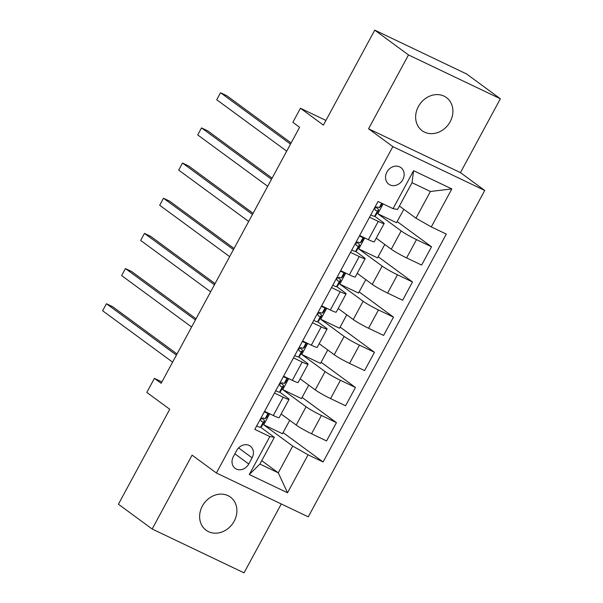 <?xml version="1.0" encoding="UTF-8"?>
<svg xmlns="http://www.w3.org/2000/svg" width="603" height="603" viewBox="0 0 603 603"><rect width="100%" height="100%" fill="white"/><g stroke="black" fill="none" stroke-linecap="round" stroke-linejoin="round"><path stroke-width="0.9" d="M418.384 106.543A20.54 17.525 126.3 0 0 422.115 130.685A20.54 17.525 126.3 0 0 450.17 121.716A20.54 17.525 126.3 0 0 446.431 97.573A20.54 17.525 126.3 0 0 418.384 106.543M202.359 506.068A20.54 17.525 126.3 0 0 206.098 530.21A20.54 17.525 126.3 0 0 234.145 521.233A20.54 17.525 126.3 0 0 230.414 497.091A20.54 17.525 126.3 0 0 202.359 506.068M386.9 172.096A10.274 8.759 126.3 0 0 388.769 184.171A10.274 8.759 126.3 0 0 402.789 179.679A10.274 8.759 126.3 0 0 400.927 167.611A10.274 8.759 126.3 0 0 386.9 172.096M500.369 98.771L466.616 73.988L374.749 30.15L408.495 54.933L368.561 128.786L392.862 146.627L484.737 190.465L460.436 172.624L500.369 98.771L408.495 54.933M392.862 146.627L216.394 473.001L308.269 516.839L484.737 190.465M216.394 473.001L192.093 455.152L152.16 529.012L244.034 572.85L281.284 503.957M152.16 529.012L118.414 504.229L169.752 409.271L146.808 392.425L154.413 378.352L161.159 383.312L299.601 127.278L292.847 122.326L300.452 108.254L323.404 125.107L374.749 30.15M248.745 464.009L252.092 457.82A9.95 8.487 126.3 0 0 250.283 446.13A9.95 8.487 126.3 0 0 236.693 450.471L233.346 456.667A9.95 8.487 126.3 0 0 235.155 468.358A9.95 8.487 126.3 0 0 248.745 464.009L234.876 453.833M308.073 454.805L287.533 492.787L249.295 474.538L269.835 436.557L274.365 437.333L259.916 464.061L278.284 472.827L292.741 446.099L308.073 454.805L323.095 461.973L446.318 234.077L431.296 226.909L415.964 218.203L430.414 191.475L412.037 182.709L397.588 209.437L393.058 208.661L413.59 170.679L451.835 188.927L431.296 226.909M393.058 208.661L378.036 201.492L254.813 429.389L269.835 436.557M325.937 120.419L300.452 108.254M161.906 381.933L154.413 378.352M261.74 460.677L278.284 472.827L287.533 492.787M274.365 437.333L260.617 427.233M369.533 217.216L378.262 221.376A12.836 1.07 28.4 0 0 384.156 223.517A12.836 1.07 28.4 0 0 382.792 222.153L374.712 216.221M350.516 252.386L359.245 256.546A12.836 1.07 28.4 0 0 365.139 258.687A12.836 1.07 28.4 0 0 363.775 257.323L355.695 251.391M331.499 287.556L340.228 291.716A12.836 1.07 28.4 0 0 346.122 293.857A12.836 1.07 28.4 0 0 344.758 292.493L336.678 286.561M312.482 322.726L321.211 326.886A12.836 1.07 28.4 0 0 327.105 329.027A12.836 1.07 28.4 0 0 325.741 327.663L317.66 321.731M293.473 357.888L302.193 362.056A12.836 1.07 28.4 0 0 308.088 364.197A12.836 1.07 28.4 0 0 306.731 362.833L298.651 356.901M274.455 393.058L283.176 397.226A12.836 1.07 28.4 0 0 289.071 399.367A12.836 1.07 28.4 0 0 287.714 398.003L279.634 392.063M289.726 420.306L282.46 433.73L263.715 424.791L292.741 446.099M263.715 424.791L269.669 413.786M281.156 414.012L296.201 425.055A12.836 1.07 28.4 0 0 311.532 433.761L326.555 440.929L336.444 422.643L302.095 397.422M308.744 385.136L301.477 398.568L282.732 389.621L306.083 406.769A12.836 1.07 28.4 0 0 321.422 415.475L336.444 422.643M282.732 389.621L288.679 378.616M300.173 378.842L315.211 389.885A12.836 1.07 28.4 0 0 330.55 398.591L345.572 405.759L355.453 387.473L321.113 362.252M327.761 349.966L320.495 363.398L301.749 354.451L325.1 371.599A12.836 1.07 28.4 0 0 340.431 380.305L355.453 387.473M301.749 354.451L307.696 343.446M319.191 343.672L334.228 354.715A12.836 1.07 28.4 0 0 349.559 363.421L364.581 370.589L374.471 352.303L340.13 327.082M346.77 314.796L339.512 328.228L320.766 319.281L344.117 336.429A12.836 1.07 28.4 0 0 359.448 345.135L374.471 352.303M320.766 319.281L326.713 308.276M338.2 308.502L353.245 319.545A12.836 1.07 28.4 0 0 368.576 328.251L383.598 335.419L393.488 317.133L359.147 291.912M365.787 279.626L358.529 293.058L339.783 284.111L363.134 301.259A12.836 1.07 28.4 0 0 378.465 309.965L393.488 317.133M339.783 284.111L345.73 273.106M357.217 273.332L372.262 284.375A12.836 1.07 28.4 0 0 387.593 293.081L402.616 300.249L412.505 281.963L378.164 256.742M384.804 244.456L377.546 257.888L358.793 248.941L382.151 266.089A12.836 1.07 28.4 0 0 397.483 274.795L412.505 281.963M358.793 248.941L364.747 237.936M376.234 238.162L391.279 249.212A12.836 1.07 28.4 0 0 406.61 257.911L421.633 265.079L431.522 246.793L397.173 221.58M403.822 209.286L396.555 222.718L377.81 213.771L401.168 230.919A12.836 1.07 28.4 0 0 416.5 239.625L431.522 246.793M377.81 213.771L383.139 203.927M399.42 206.053L415.964 218.203M264.566 411.352L273.295 415.512A12.836 1.07 28.4 0 0 279.181 417.653L289.071 399.367M323.095 461.973L283.078 432.592M283.583 376.182L292.304 380.342A12.836 1.07 28.4 0 0 298.199 382.483L308.088 364.197M302.593 341.012L311.321 345.172A12.836 1.07 28.4 0 0 317.216 347.313L327.105 329.027M321.61 305.842L330.338 310.002A12.836 1.07 28.4 0 0 336.233 312.143L346.122 293.857M340.627 270.672L349.356 274.832A12.836 1.07 28.4 0 0 355.25 276.981L365.139 258.687M359.644 235.502L368.373 239.67A12.836 1.07 28.4 0 0 374.267 241.811L384.156 223.517M259.916 464.061L249.295 474.538M413.59 170.679L412.037 182.709M451.835 188.927L430.414 191.475M368.561 128.786L460.436 172.624M256.659 425.808L256.742 425.937A8.502 0.709 28.4 0 0 260.504 427.316L261.649 426.442A24.557 2.05 28.4 0 0 261.702 426.389L264.589 421.037A24.557 2.05 28.4 0 0 261.702 418.218M264.302 411.834L264.348 411.872A8.502 0.709 28.4 0 0 268.116 413.251L268.282 413.123M266.36 417.721L268.734 413.341L266.413 417.66A24.557 2.05 -151.6 0 1 266.36 417.721L265.222 418.595A8.502 0.709 -151.6 0 1 263.157 417.985C260.858 418.354 260.247 419.484 261.333 421.361A8.502 0.709 28.4 0 0 263.398 421.972L264.536 421.098A24.557 2.05 28.4 0 0 264.589 421.037M177.026 353.976L112.64 306.701L106.437 303.739L176.408 355.114M102.631 310.771L106.437 303.739L102.631 310.771L172.601 362.147M275.677 390.638L275.759 390.767A8.502 0.709 28.4 0 0 279.521 392.146L280.666 391.279A24.557 2.05 28.4 0 0 280.712 391.219L283.606 385.867A24.557 2.05 28.4 0 0 280.719 383.048M283.32 376.664L283.365 376.702A8.502 0.709 28.4 0 0 287.126 378.081L287.299 377.953M287.767 378.179L285.43 382.498A24.557 2.05 -151.6 0 1 285.377 382.551L284.239 383.425A8.502 0.709 -151.6 0 1 282.174 382.815C279.875 383.184 279.264 384.315 280.35 386.191A8.502 0.709 28.4 0 0 282.415 386.802L283.553 385.928A24.557 2.05 28.4 0 0 283.606 385.867M196.043 318.806L131.658 271.531L125.447 268.569L195.425 319.944M121.648 275.601L125.447 268.569L121.648 275.601L191.618 326.984M294.694 355.469L294.777 355.597A8.502 0.709 28.4 0 0 298.538 356.984L299.676 356.109A24.557 2.05 28.4 0 0 299.729 356.049L302.623 350.705A24.557 2.05 28.4 0 0 299.729 347.878M302.337 341.494L302.382 341.532A8.502 0.709 28.4 0 0 306.143 342.911L306.316 342.783M304.394 347.388L306.769 343.001L304.447 347.328A24.557 2.05 -151.6 0 1 304.394 347.388L303.256 348.255A8.502 0.709 -151.6 0 1 301.191 347.645C298.884 348.014 298.281 349.145 299.359 351.021A8.502 0.709 28.4 0 0 301.432 351.632L302.57 350.758A24.557 2.05 28.4 0 0 302.623 350.705M215.052 283.636L150.675 236.361L144.464 233.399L214.442 284.774M140.665 240.431L144.464 233.399L140.665 240.431L210.635 291.814M313.703 320.299L313.794 320.434A8.502 0.709 28.4 0 0 317.555 321.814L318.693 320.939A24.557 2.05 28.4 0 0 318.746 320.879L321.64 315.535A24.557 2.05 28.4 0 0 318.746 312.708M321.346 306.324L321.399 306.362A8.502 0.709 28.4 0 0 325.16 307.741L325.326 307.613M325.801 307.839L323.464 312.158A24.557 2.05 -151.6 0 1 323.412 312.218L322.273 313.093A8.502 0.709 -151.6 0 1 320.201 312.475C317.902 312.851 317.299 313.975 318.376 315.851A8.502 0.709 28.4 0 0 320.442 316.462L321.587 315.595A24.557 2.05 28.4 0 0 321.64 315.535M234.07 248.466L169.692 201.191L163.481 198.229L233.451 249.612M159.682 205.269L163.481 198.229L159.682 205.269L229.653 256.644M332.72 285.136L332.811 285.264A8.502 0.709 28.4 0 0 336.572 286.644L337.71 285.769A24.557 2.05 28.4 0 0 337.763 285.709L340.65 280.365A24.557 2.05 28.4 0 0 337.763 277.538M340.363 271.162L340.416 271.192A8.502 0.709 28.4 0 0 344.177 272.571L344.343 272.443M342.429 277.048L344.795 272.662L342.481 276.988A24.557 2.05 -151.6 0 1 342.429 277.048L341.283 277.923A8.502 0.709 -151.6 0 1 339.218 277.305C336.919 277.681 336.308 278.805 337.394 280.681A8.502 0.709 28.4 0 0 339.459 281.3L340.605 280.425A24.557 2.05 28.4 0 0 340.65 280.365M253.087 213.296L188.709 166.021L182.498 163.059L252.469 214.442M178.692 170.099L182.498 163.059L178.692 170.099L248.67 221.474M351.737 249.966L351.82 250.094A8.502 0.709 28.4 0 0 355.589 251.474L356.727 250.599A24.557 2.05 28.4 0 0 356.78 250.539L359.667 245.195A24.557 2.05 28.4 0 0 356.78 242.368M359.38 235.992L359.433 236.022A8.502 0.709 28.4 0 0 363.194 237.409L363.36 237.273M363.828 237.499L361.491 241.818A24.557 2.05 -151.6 0 1 361.446 241.878L360.3 242.753A8.502 0.709 -151.6 0 1 358.235 242.135C355.936 242.512 355.325 243.635 356.411 245.511A8.502 0.709 28.4 0 0 358.476 246.13L359.614 245.255A24.557 2.05 28.4 0 0 359.667 245.195M272.104 178.126L207.718 130.859L201.515 127.896L271.486 179.272M197.709 134.929L201.515 127.896L197.709 134.929L267.679 186.304M370.755 214.796L370.837 214.924A8.502 0.709 28.4 0 0 374.606 216.304L375.744 215.429A24.557 2.05 28.4 0 0 375.797 215.369L378.684 210.025A24.557 2.05 28.4 0 0 375.797 207.206M382.219 203.49L380.508 206.648A24.557 2.05 -151.6 0 1 380.455 206.708L379.317 207.583A8.502 0.709 -151.6 0 1 377.252 206.965C374.953 207.342 374.342 208.465 375.428 210.341A8.502 0.709 28.4 0 0 377.493 210.96L378.631 210.085A24.557 2.05 28.4 0 0 378.684 210.025M291.121 142.956L226.736 95.689L220.532 92.726L290.503 144.102M216.726 99.759L220.532 92.726L216.726 99.759L286.696 151.134M306.083 406.769L296.201 425.055M325.1 371.599L315.211 389.885M344.117 336.429L334.228 354.715M363.134 301.259L353.245 319.545M382.151 266.089L372.262 284.375M401.168 230.919L391.279 249.212M321.422 415.475L311.532 433.761M283.176 397.226L273.295 415.512M302.193 362.056L292.304 380.342M340.431 380.305L330.55 398.591M321.211 326.886L311.321 345.172M359.448 345.135L349.559 363.421M340.228 291.716L330.338 310.002M378.465 309.965L368.576 328.251M359.245 256.546L349.356 274.832M397.483 274.795L387.593 293.081M378.262 221.376L368.373 239.67M416.5 239.625L406.61 257.911M238.584 447.901L252.092 457.82M264.536 421.098L261.649 426.442M263.398 421.972L260.504 427.316M268.116 413.251L265.222 418.595M283.553 385.928L280.666 391.279M287.752 378.171L285.377 382.551M282.415 386.802L279.521 392.146M287.126 378.081L284.239 383.425M302.57 350.758L299.676 356.109M301.432 351.632L298.538 356.984M306.143 342.911L303.256 348.255M321.587 315.595L318.693 320.939M325.778 307.832L323.412 312.218M320.442 316.462L317.555 321.814M325.16 307.741L322.273 313.093M340.605 280.425L337.71 285.769M339.459 281.3L336.572 286.644M344.177 272.571L341.283 277.923M359.614 245.255L356.727 250.599M363.813 237.492L361.446 241.878M358.476 246.13L355.589 251.474M363.194 237.409L360.3 242.753M378.631 210.085L375.744 215.429M382.204 203.482L380.455 206.708M377.493 210.96L374.606 216.304M381.669 203.226L379.317 207.583"/></g></svg>
